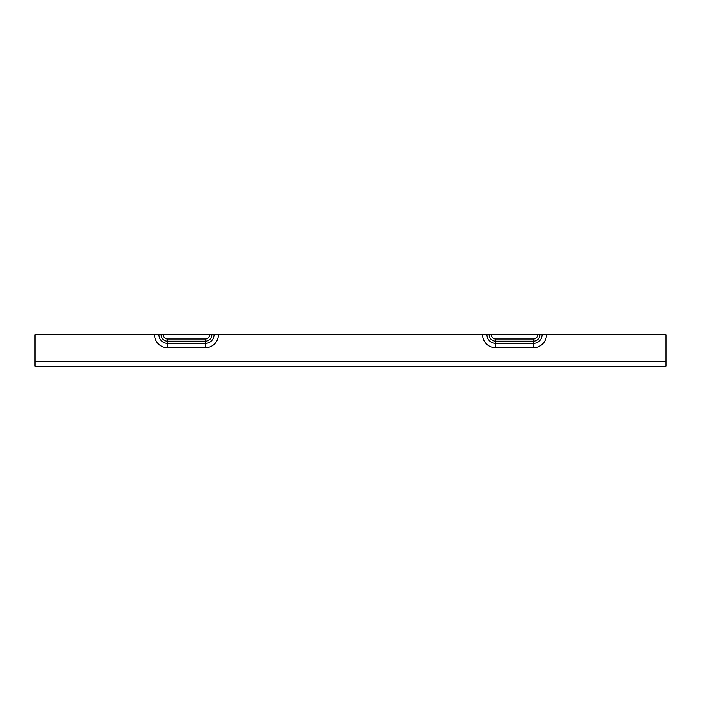 <?xml version="1.0" encoding="UTF-8"?>
<svg xmlns="http://www.w3.org/2000/svg" width="701" height="701" viewBox="0 0 701 701"><rect width="100%" height="100%" fill="white"/><g stroke="black" fill="none" stroke-linecap="round" stroke-linejoin="round"><path stroke-width="1.05" d="M490.271 334.727L485.907 334.727M542.101 334.727A8.64 8.64 0 0 1 533.461 343.367L533.461 347.74A13.012 13.012 0 0 0 546.473 334.727L35.05 334.727L35.05 361.225L665.95 361.225L665.95 366.272L35.05 366.272L35.05 361.225M546.473 334.727L665.95 334.727L665.95 361.225M537.728 334.727A4.267 4.267 0 0 1 533.461 338.995L533.461 343.367L495.607 343.367L495.607 347.74L533.461 347.74M482.595 334.727A13.012 13.012 0 0 0 495.607 347.74M489.158 334.727A6.449 6.449 0 0 0 495.607 341.177L495.607 343.367A8.64 8.64 0 0 1 486.967 334.727M154.527 334.727A13.012 13.012 0 0 0 167.539 347.74L205.393 347.74A13.012 13.012 0 0 0 218.405 334.727M214.033 334.727A8.64 8.64 0 0 1 205.393 343.367L205.393 347.74M158.899 334.727A8.64 8.64 0 0 0 167.539 343.367L167.539 341.177L205.393 341.177L205.393 343.367L167.539 343.367L167.539 347.74M161.09 334.727A6.449 6.449 0 0 0 167.539 341.177L167.539 338.995A4.267 4.267 0 0 1 163.272 334.727M209.66 334.727A4.267 4.267 0 0 1 205.393 338.995L205.393 341.177A6.449 6.449 0 0 0 211.842 334.727M205.393 338.995L167.539 338.995M533.461 338.995L495.607 338.995A4.267 4.267 0 0 1 491.34 334.727M539.91 334.727A6.449 6.449 0 0 1 533.461 341.177L495.607 341.177L495.607 338.995"/></g></svg>
